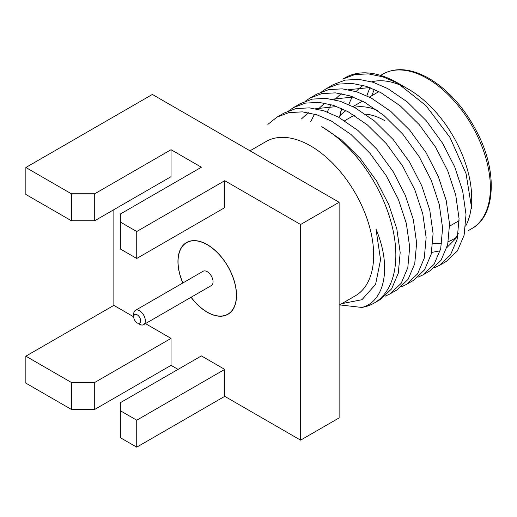 <?xml version="1.0" encoding="UTF-8"?>
<svg xmlns="http://www.w3.org/2000/svg" width="517" height="517" viewBox="0 0 517 517"><rect width="100%" height="100%" fill="white"/><g stroke="black" fill="none" stroke-linecap="round" stroke-linejoin="round"><path stroke-width="0.78" d="M137.199 322.892L137.199 322.892A4.95 2.856 60 0 1 133.696 316.824L133.696 314.129A8.253 4.763 60 0 1 135.409 310.355A8.253 4.763 60 0 1 139.532 310.762A8.253 4.763 60 0 1 144.922 318.033A8.253 4.763 60 0 1 143.661 324.65A8.253 4.763 60 0 1 139.532 324.237L137.199 322.892A4.95 2.856 60 0 0 140.702 320.87A4.95 2.856 60 0 0 137.199 314.808A4.95 2.856 60 0 0 133.696 316.824L113.856 305.373L113.856 209.682M120.39 410.763L120.39 437.718L136.734 447.153L136.734 420.198L120.39 410.763L120.39 402.678L201.391 355.909L224.733 369.39L224.733 396.345L300.603 440.148L300.603 224.507L224.733 180.704L224.733 207.66L136.734 258.468L136.734 231.513L120.39 222.077L120.39 213.993L201.391 167.23L171.049 149.71L171.049 176.665L94.714 220.733L94.714 193.778L71.372 193.778L25.85 167.495L25.85 194.45L71.372 220.733L94.714 220.733M145.451 323.616L171.049 338.389L171.049 365.345L178.048 369.39M182.805 282.986A41.431 23.918 60 0 1 186.514 242.538A41.431 23.918 60 0 1 207.227 244.586A41.431 23.918 60 0 1 234.298 281.099A41.431 23.918 60 0 1 227.945 314.297A41.431 23.918 60 0 1 207.227 312.242A41.431 23.918 60 0 1 191.057 297.281M171.049 338.389L94.714 382.464L71.372 382.464L25.85 356.181L25.85 383.136L71.372 409.419L94.714 409.419L171.049 365.345M300.603 440.148L339.12 417.91L339.12 202.27L300.603 224.507M136.734 447.153L224.733 396.345M25.85 356.181L113.856 305.373M339.12 202.27L152.373 94.449L25.85 167.495M171.049 149.71L94.714 193.778M224.733 180.704L136.734 231.513M94.714 409.419L94.714 382.464M71.372 382.464L71.372 409.419M136.734 420.198L224.733 369.39M71.372 193.778L71.372 220.733M136.734 258.468L120.39 249.032L120.39 222.077M339.12 305.192L355.205 295.905A89.137 51.461 -120 0 0 368.873 224.481A89.137 51.461 -120 0 0 310.639 145.936A89.137 51.461 -120 0 0 266.074 141.522L249.989 150.809M182.889 282.941A41.263 23.827 60 0 1 186.598 242.68A41.263 23.827 60 0 1 207.227 244.722A41.263 23.827 60 0 1 234.188 281.086A41.263 23.827 60 0 1 227.861 314.155A41.263 23.827 60 0 1 207.227 312.113A41.263 23.827 60 0 1 191.141 297.236M341.789 303.653L361.945 299.711L375.588 284.376L380.564 259.702L375.982 229.057C392.409 267.974 384.17 302.018 361.803 307.441A104.815 60.515 -120 0 0 374.134 303.085A104.815 60.515 -120 0 0 390.199 219.092A104.815 60.515 -120 0 0 321.729 126.73M143.661 324.65L211.356 285.565A8.253 4.763 60 0 0 212.623 278.954A8.253 4.763 60 0 0 207.227 271.677A8.253 4.763 -120 0 0 203.103 271.27L135.409 310.355M439.385 265.415L446.333 261.402L457.448 250.861L464.117 235.196L466.011 214.594L462.67 190.973L454.708 166.862L442.52 143.125L426.208 120.668L407.286 101.92L387.776 88.594L373.261 82.313L358.772 79.347L345.182 80.116L333.291 84.607L326.343 88.62L338.228 84.129L351.825 83.36L366.314 86.326L380.829 92.608L400.332 105.933L419.261 124.675L435.572 147.138L447.761 170.868L455.723 194.987L459.057 218.601L457.17 239.203L450.501 254.868L439.385 265.415L434.396 267.741M422.925 274.915L429.873 270.902L440.995 260.361L447.657 244.696L449.551 224.094L446.216 200.473L438.248 176.362L426.06 152.625L409.748 130.168L390.826 111.426L371.322 98.094L356.808 91.813L342.312 88.853L328.722 89.615L316.831 94.107L309.883 98.12L321.774 93.629L335.365 92.86L349.854 95.826L364.375 102.108L383.879 115.433L402.801 134.174L419.113 156.638L431.301 180.375L439.269 204.486L442.604 228.107L440.71 248.709L434.047 264.368L422.925 274.915L417.936 277.241M406.472 284.415L413.419 280.401L424.535 269.861L431.204 254.196L433.091 233.594L429.756 209.973L421.794 185.862L409.606 162.125L393.295 139.668L374.366 120.926L354.862 107.601L340.348 101.313L325.859 98.353L312.262 99.115L300.377 103.607L293.43 107.62L305.314 103.129L318.911 102.36L333.4 105.326L347.915 111.607L367.419 124.94L386.348 143.681L402.659 166.138L414.847 189.875L422.809 213.986L426.144 237.607L424.257 258.209L417.587 273.874L406.472 284.415L401.476 286.741M390.012 293.914L396.959 289.908L408.081 279.361L414.744 263.696L416.637 243.093L413.303 219.479L405.334 195.361L393.146 171.631L376.835 149.167L357.913 130.426L338.409 117.1L323.888 110.819L309.399 107.853L295.808 108.622L283.917 113.113L276.97 117.12L288.861 112.628L302.451 111.866L316.94 114.826L331.462 121.114L350.965 134.439L369.888 153.181L386.199 175.638L398.387 199.375L406.356 223.486L409.69 247.107L407.797 267.709L401.134 283.374L390.012 293.914L385.023 296.247M374.134 303.085L380.506 299.408L391.621 288.861L398.29 273.202L400.177 252.6L396.843 228.979L388.881 204.868L376.693 181.131L360.381 158.667L341.453 139.926L321.839 126.665M301.501 118.904L308.313 112.641M315.628 108.699L336.91 106.554M310.775 121.54L314.549 114.102M318.117 109.216L324.766 103.135M332.088 99.193L353.363 97.054M327.248 111.989L331.003 104.602M334.577 99.716L341.226 93.635M348.542 89.693L369.823 87.554M458.301 233.316L455.07 239.242L446.895 247.553M440.148 250.868L431.605 252.412M340.037 115.73L341.647 108.505M343.708 102.489L344.063 101.642M361.803 307.441L339.643 304.894M267.858 124.397L276.97 117.12M288.874 110.703L293.43 107.62M305.327 101.203L309.883 98.12M321.787 91.703L326.343 88.62M397.592 82.927A104.815 60.515 -120 0 0 345.188 77.737L342.797 79.114L354.688 74.622L368.278 73.86L382.774 76.82L397.444 83.017L425.905 105.591L449.977 137.457L466.063 173.667L471.711 208.513L471.711 198.496A89.137 51.461 -120 0 0 408.682 89.331L397.515 82.882M339.766 116.047L341.524 108.454M403.118 86.404A89.137 51.461 -120 0 0 371.691 81.828M363.277 85.415A89.137 51.461 -120 0 0 356.123 91.599M352.478 96.724A89.137 51.461 -120 0 0 348.872 104.621M432.897 243.281A89.137 51.461 -120 0 0 441.692 243.164M448.329 241.575A89.137 51.461 -120 0 0 453.247 239.3A89.137 51.461 -120 0 0 457.849 236.03M465.643 226.155A89.137 51.461 -120 0 0 471.569 203.323M338.764 117.294A75.928 43.835 60 0 1 346.035 110.619M354.339 107.316A75.928 43.835 60 0 1 377.384 110.373M384.642 120.597A67.843 39.169 -120 0 0 365.461 114.147M354.507 115.491A67.843 39.169 -120 0 0 350.72 117.236L344.632 120.752M427.359 78.545A89.137 51.461 -120 0 0 382.793 74.131C395.757 67.029 411.164 68.444 429.007 78.384C449.861 90.953 466.664 110.502 479.421 137.018C497.929 175.651 494.207 216.862 471.924 228.52A89.137 51.461 -120 0 0 485.586 157.097A89.137 51.461 -120 0 0 427.359 78.545M370.185 87.69A89.137 51.461 -120 0 0 366.902 95.852M374.289 89.383L371.717 95.774M188.44 241.613L186.598 242.68M229.71 313.089L227.861 314.155M380.602 75.398L382.793 74.131M468.486 230.504L471.924 228.52M449.596 226.162L459.102 220.675M352.969 106.599L362.475 101.106M369.429 97.099L378.935 91.606"/></g></svg>
